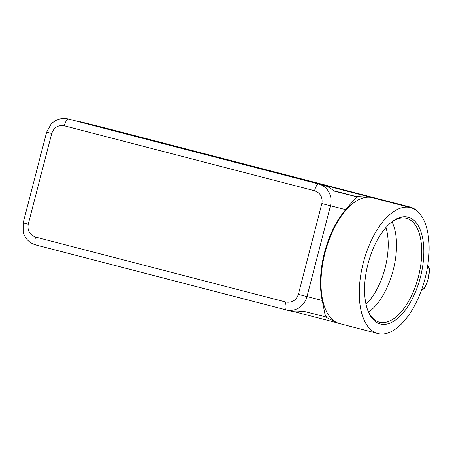 <?xml version="1.0" encoding="UTF-8"?>
<svg xmlns="http://www.w3.org/2000/svg" width="452" height="452" viewBox="0 0 452 452"><rect width="100%" height="100%" fill="white"/><g stroke="black" fill="none" stroke-linecap="round" stroke-linejoin="round"><path stroke-width="0.68" d="M385.957 227.509A50.63 24.815 -75.4 0 1 385.081 268.047A50.63 24.815 -75.4 0 1 366.007 304.173M31.069 242.893L35.877 244.956A7.56 2.311 -75.5 0 1 34.861 242.419A7.56 2.311 -75.5 0 1 35.544 237.074C29.668 234.893 27.233 230.61 28.239 224.243L23.159 222.909L46.635 132.142L51.714 133.47C53.918 127.419 58.122 124.859 64.32 125.809A7.56 2.311 -75.5 0 1 66.314 120.797A7.56 2.311 -75.5 0 1 68.455 119.051L62.551 118.554M285.093 307.36A7.56 2.311 104.5 0 0 286.116 309.897L286.212 309.919C290.687 310.976 294.947 310.253 299.004 307.755C303.015 305.1 305.682 301.377 307.004 296.574L298.382 294.354C296.173 300.411 291.969 302.964 285.771 302.021A7.56 2.311 104.5 0 0 285.093 307.36M286.302 309.942L291.348 311.225C294.772 312.066 298.625 312.021 302.913 311.095L326.508 317.072L324.994 314.343L322.265 300.444A64.902 31.804 -75.4 0 1 324.491 252.645A64.902 31.804 -75.4 0 1 345.735 209.671L354.893 198.727L357.555 197.021L333.96 191.043C330.627 188.128 327.248 186.213 323.818 185.292L318.683 183.992A7.56 2.311 104.5 0 0 316.547 185.738A7.56 2.311 104.5 0 0 314.547 190.75C320.423 192.936 322.858 197.213 321.858 203.581L330.474 205.801C331.649 200.965 331.124 196.411 328.903 192.14C326.553 187.947 323.146 185.235 318.683 183.992L68.032 118.944M77.332 121.322L373.951 198.123M399.783 204.841A18.148 17.278 -76 0 0 396.783 203.745L95.751 125.616A18.148 17.278 -76 0 0 95.604 125.583L96.502 125.803A18.148 17.278 104 0 1 96.649 125.842L397.681 203.971A18.148 17.278 104 0 1 400.721 205.089M418.428 212.293A18.148 17.278 -76 0 0 410.015 207.05L97.994 126.181A18.148 17.278 -76 0 0 97.847 126.142A18.148 17.278 -76 0 0 97.366 126.029M402.127 205.451A18.148 17.278 -76 0 0 399.026 204.304L398.992 204.366M97.994 126.181L108.983 128.922A18.148 17.278 -76 0 0 108.836 128.888L97.847 126.142M390.347 202.389A18.148 17.278 -76 0 0 387.816 201.507L86.784 123.379A18.148 17.278 -76 0 0 86.637 123.34L87.535 123.565A18.148 17.278 104 0 1 87.677 123.605L388.714 201.728A18.148 17.278 104 0 1 391.291 202.632M82.846 122.396A18.148 17.278 104 0 1 82.919 122.413L85.292 123.006A18.148 17.278 104 0 1 85.439 123.04L386.471 201.168A18.148 17.278 104 0 1 388.923 202.016M392.715 203.004A18.148 17.278 -76 0 0 390.059 202.067L89.027 123.938A18.148 17.278 -76 0 0 88.88 123.899L89.778 124.125A18.148 17.278 104 0 1 89.92 124.164L390.952 202.287A18.148 17.278 104 0 1 393.658 203.247M395.076 203.62A18.148 17.278 -76 0 0 392.302 202.626L91.27 124.498A18.148 17.278 -76 0 0 91.123 124.464L92.016 124.684A18.148 17.278 104 0 1 92.163 124.724L393.195 202.852A18.148 17.278 104 0 1 396.02 203.863M397.432 204.231A18.148 17.278 -76 0 0 394.539 203.185L93.507 125.057A18.148 17.278 -76 0 0 93.366 125.023L94.259 125.244A18.148 17.278 104 0 1 94.406 125.283L395.438 203.411A18.148 17.278 104 0 1 398.37 204.473M86.637 123.34A18.148 17.278 -76 0 0 86.151 123.226M88.88 123.899A18.148 17.278 -76 0 0 88.394 123.786M91.123 124.464A18.148 17.278 -76 0 0 90.637 124.351M93.366 125.023A18.148 17.278 -76 0 0 92.88 124.91M95.604 125.583A18.148 17.278 -76 0 0 95.123 125.47M425.083 278.415A65.026 31.866 -75.4 0 1 377.821 333.508A65.026 31.866 -75.4 0 1 363.306 262.748A65.026 31.866 -75.4 0 1 410.569 207.649A65.026 31.866 -75.4 0 1 425.083 278.415M377.821 333.508L339.548 323.553A65.026 31.866 -75.4 0 1 336.57 322.445A65.026 31.866 -75.4 0 1 325.033 252.787A65.026 31.866 -75.4 0 1 369.16 197.208A65.026 31.866 -75.4 0 1 372.301 197.693L410.569 207.649M390.375 223.107A53.652 26.295 -75.4 0 1 406.433 218.322A53.652 26.295 -75.4 0 1 418.411 276.714A53.652 26.295 -75.4 0 1 379.409 322.174A53.652 26.295 -75.4 0 1 367.719 310.174M367.99 263.934A55.167 27.035 -75.4 0 1 390.974 222.604A55.167 27.035 -75.4 0 1 418.688 226.537A55.167 27.035 -75.4 0 1 420.4 277.229A55.167 27.035 -75.4 0 1 394.206 320.92A55.167 27.035 -75.4 0 1 367.996 310.903A55.167 27.035 -75.4 0 1 367.99 263.934M392.048 221.864A53.652 26.295 -75.4 0 1 394.212 227.469A53.652 26.295 -75.4 0 1 393.195 270.149A53.652 26.295 -75.4 0 1 373.194 308.236A53.652 26.295 -75.4 0 1 368.578 312.072M357.555 197.021L355.515 196.467L369.16 197.208M108.983 128.922L410.015 207.05M337.853 323.005L294.438 311.739M333.514 190.654L356.029 196.496M323.818 185.292L69.602 119.317M427.586 266.516A11.944 3.65 -75.5 0 1 428.18 278.974A11.944 3.65 -75.5 0 1 421.637 289.653M35.894 244.956L291.348 311.225M80.411 121.831L83.066 122.452A18.148 18.04 -76.9 0 0 82.637 122.345L79.993 121.729M28.239 224.243L51.714 133.47M322.265 300.444L307.004 296.574L330.474 205.801L345.735 209.671M386.194 201.309A18.148 15.82 -75.8 0 0 384.098 200.575L372.211 197.564M388.714 201.728L387.776 201.569M386.471 201.168L384.098 200.575A18.148 17.278 104 0 1 386.403 201.36M390.952 202.287L390.019 202.129M393.195 202.852L392.263 202.688M395.438 203.411L394.506 203.247M397.681 203.971L396.749 203.807M86.773 123.39L87.677 123.605M82.637 122.345A18.148 18.148 0 0 1 82.919 122.413A18.148 17.278 104 0 1 83.066 122.452L85.439 123.04M89.016 123.95L89.92 124.164M91.259 124.509L92.163 124.724M93.502 125.068L94.406 125.283M95.745 125.628L96.649 125.842M321.858 203.581L298.382 294.354M64.32 125.809L314.547 190.75M285.771 302.021L35.544 237.074M427.784 265.228L428.536 266.228L429.253 268.635L429.4 271.29L428.259 278.991L425.49 286.353L424.072 288.596L421.207 290.845M23.159 222.909L23.154 232.113C25.109 238.735 29.352 243.012 35.889 244.956L286.116 309.897M324.621 316.598L336.57 322.445M68.06 118.949C61.54 117.65 55.89 119.356 51.104 124.08L46.635 132.142"/></g></svg>
